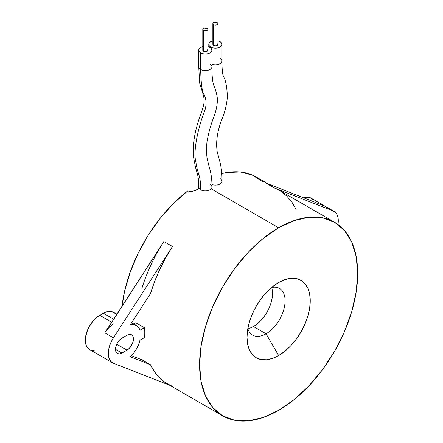 <?xml version="1.0" encoding="UTF-8"?>
<svg xmlns="http://www.w3.org/2000/svg" width="443" height="443" viewBox="0 0 443 443"><rect width="100%" height="100%" fill="white"/><g stroke="black" fill="none" stroke-linecap="round" stroke-linejoin="round"><path stroke-width="0.66" d="M202.983 49.61L202.789 50.17A2.542 1.467 0 0 0 203.531 51.211L203.531 30.462A2.542 1.467 180 0 1 202.789 29.426A2.542 1.467 180 0 1 204.356 28.07A2.542 1.467 180 0 1 207.125 28.391A2.542 1.467 180 0 1 207.872 29.426A2.542 1.467 180 0 1 206.3 30.783A2.542 1.467 180 0 1 203.531 30.462L203.531 51.211A2.542 1.467 0 0 0 206.3 51.526A2.542 1.467 0 0 0 207.872 50.17L207.678 49.61M207.125 28.391L204.356 28.07L203.531 28.391L202.789 29.426L203.531 30.462L204.356 30.783L206.3 30.783L207.678 29.986L207.872 29.426L207.125 28.391M202.789 29.426L202.789 50.17L203.531 51.211L205.331 51.637L207.125 51.211L207.872 50.17L207.872 29.426M213.044 43.802L212.85 44.361A2.542 1.467 0 0 0 213.592 45.402L213.592 24.653A2.542 1.467 180 0 1 212.85 23.617A2.542 1.467 180 0 1 214.418 22.261A2.542 1.467 180 0 1 217.186 22.582A2.542 1.467 180 0 1 217.934 23.617A2.542 1.467 180 0 1 216.361 24.974A2.542 1.467 180 0 1 213.592 24.653L213.592 45.402A2.542 1.467 0 0 0 216.361 45.718A2.542 1.467 0 0 0 217.934 44.361L217.74 43.802M217.186 22.582L214.418 22.261L213.592 22.582L212.85 23.617L213.592 24.653L214.418 24.974L216.361 24.974L217.74 24.177L217.934 23.617L217.186 22.582M212.85 23.617L212.85 44.361L213.592 45.402L215.392 45.828L217.186 45.402L217.934 44.361L217.934 23.617M220.06 178.595A6.606 3.815 180 0 1 221.998 181.292A6.606 3.815 180 0 1 218.604 184.626A6.606 3.815 180 0 1 211.909 184.532A6.606 3.815 0 0 0 221.937 181.802M220.06 58.266A6.606 3.815 180 0 1 221.937 61.472A6.606 3.815 180 0 1 211.937 64.213A6.606 3.815 0 0 0 218.615 64.29A6.606 3.815 0 0 0 221.998 60.962C221.954 68.992 222.447 74.191 223.477 76.561C225.664 79.912 226.96 86.629 227.359 96.712C226.871 103.706 225.232 110.833 222.452 118.093C217.441 130.192 215.686 141.389 217.186 151.689L219.806 161.496C221.389 167.631 222.12 174.232 221.998 181.292M213.747 85.311L214.301 86.712L213.747 85.311M210.718 47.063L210.718 47.966L210.718 47.063A6.606 3.815 180 0 1 208.786 44.361A6.606 3.815 180 0 1 212.85 40.845L210.718 41.664L209.29 42.905L208.786 44.361L209.29 45.823L210.718 47.063L212.861 47.888L215.392 48.176L217.917 47.888L220.06 47.063L221.494 45.823L221.998 44.361A6.606 3.815 180 0 1 217.917 47.888A6.606 3.815 180 0 1 210.718 47.063M220.06 41.664A6.606 3.815 180 0 1 221.998 44.361L221.494 42.905L220.06 41.664L217.917 40.839A6.606 3.815 180 0 1 220.06 41.664M198.785 186.586A6.606 3.815 0 0 0 200.657 189.798C200.685 174.304 197.96 176.009 195.884 162.11C192.34 148.909 200.601 120.524 204.616 111.055C207.662 102.366 205.043 97.294 204.395 94.99C202.257 92.941 201.011 84.43 200.657 69.468A6.606 3.815 180 0 1 198.785 66.256M209.999 184.404A6.606 3.815 180 0 1 211.937 187.101A6.606 3.815 180 0 1 207.856 190.623A6.606 3.815 180 0 1 200.657 189.798A6.606 3.815 180 0 1 198.724 187.101C198.796 181.774 198.309 177.15 197.246 173.23L195.579 167.626L193.873 158.893C191.415 144.446 196.282 125.806 201.277 112.755C204.727 103.103 204.705 100.251 202.994 93.927L199.677 83.14L198.724 66.771A6.606 3.815 0 0 0 200.657 69.468A6.606 3.815 0 0 0 207.856 70.293A6.606 3.815 0 0 0 211.937 66.771L211.937 50.17A6.606 3.815 180 0 1 207.856 53.697A6.606 3.815 180 0 1 200.657 52.872L200.657 69.468L200.657 52.872A6.606 3.815 180 0 1 198.724 50.17A6.606 3.815 180 0 1 202.789 46.653M207.872 46.653A6.606 3.815 180 0 1 209.999 47.473A6.606 3.815 180 0 1 211.937 50.17L211.433 51.632L209.999 52.872L207.856 53.697L205.331 53.985L202.8 53.697L200.657 52.872L199.228 51.632L198.724 50.17L199.228 48.713L200.657 47.473L202.8 46.648M207.856 46.648L209.999 47.473L211.433 48.713L211.937 50.17M209.999 64.074A6.606 3.815 180 0 1 211.876 67.281A6.606 3.815 180 0 1 207.44 70.382A6.606 3.815 180 0 1 200.657 69.468C201.011 84.43 202.257 92.941 204.395 94.99C205.043 97.294 207.662 102.366 204.616 111.055C200.601 120.524 192.34 148.909 195.884 162.11C197.96 176.009 200.685 174.304 200.657 189.798A6.606 3.815 0 0 0 207.44 190.711A6.606 3.815 0 0 0 211.876 187.611M247.858 328.784A26.934 15.549 120 0 0 253.479 326.519L266.06 333.778L278.636 355.563A44.721 25.821 -60 0 1 247.011 337.306A44.721 25.821 -60 0 1 278.636 282.534L284.805 279.671L290.735 278.326L296.201 278.542L300.996 280.319L304.928 283.581L307.852 288.205L309.651 294.019L310.255 300.791L309.651 308.267L307.852 316.152L304.928 324.154L300.996 331.957L296.201 339.266L290.735 345.795L284.805 351.299L278.636 355.563L272.467 358.42L266.536 359.766L261.065 359.55L256.275 357.778L252.344 354.511L249.42 349.887L247.62 344.078L247.011 337.306L247.62 329.83L249.42 321.939L252.344 313.943L256.275 306.135L261.065 298.831L266.536 292.297L272.467 286.798L278.636 282.534A44.721 25.821 -60 0 1 310.255 300.791A44.721 25.821 -60 0 1 278.636 355.563L266.06 333.778A26.934 15.549 120 0 0 284.899 304.108A26.934 15.549 120 0 0 271.542 287.562A26.934 15.549 -60 0 1 279.527 288.459A26.934 15.549 -60 0 1 283.653 310.045A26.934 15.549 -60 0 1 266.06 333.778L253.479 326.519A26.934 15.549 120 0 0 271.675 287.529M195.042 190.64L197.141 189.565A111.802 64.551 -60 0 1 198.724 188.502A111.802 64.551 120 0 0 197.141 189.565L192.627 191.271L187.721 190.961A111.802 64.551 120 0 0 122.024 306.218L124.61 291.167L130.148 272.235L138.116 253.352L148.239 235.178L160.167 218.349L173.479 203.437L187.721 190.961L189.997 191.387L192.567 191.276M278.636 227.763L211.937 189.255L278.636 227.763L263.214 238.423L248.385 252.178L234.712 268.502L222.735 286.771L212.906 306.285L205.596 326.281L201.1 346.005L199.583 364.689L201.1 381.622L205.596 396.147L212.906 407.715L222.735 415.872A111.802 64.551 -60 0 1 205.596 326.281A111.802 64.551 -60 0 1 278.636 227.763A111.802 64.551 -60 0 1 334.537 222.225L322.554 217.79L308.887 217.247L294.058 220.614L278.636 227.763M278.636 410.334A111.802 64.551 -60 0 1 222.735 415.872L234.712 420.307L248.385 420.85L263.214 417.483L278.636 410.334L294.058 399.675L308.887 385.919L322.554 369.589L334.537 351.321L344.366 331.813L351.67 311.811L356.172 292.092L357.689 273.403L356.172 256.475L351.67 241.944L344.366 230.382L334.537 222.225A111.802 64.551 -60 0 1 351.67 311.811A111.802 64.551 -60 0 1 278.636 410.334M172.477 386.362L165.71 382.885L159.74 378.078L154.651 372.009L150.515 364.761L130.209 356.803L133.476 353.326L136.3 349.222L138.515 344.748L139.988 340.174A20.328 11.734 -60 0 1 130.209 356.803L150.515 364.761L141.893 359.782L150.515 364.761A111.802 64.551 120 0 0 167.399 383.92L222.735 415.872M144.357 327.693A111.802 64.551 120 0 0 144.357 337.649A111.802 64.551 -60 0 1 144.357 327.693L135.735 322.714L144.357 327.693L139.988 330.218L144.357 327.693M141.893 288.498A111.802 64.551 -60 0 1 163.849 241.535L172.477 246.518A111.802 64.551 120 0 0 150.515 293.476L154.651 281.455L159.74 269.51L165.71 257.809L172.477 246.518L163.849 241.535L106.868 329.985M135.735 322.714L133.664 323.911L135.735 322.714M157.082 252.831L163.849 241.535L104.819 332.831L113.441 337.81L172.477 246.518L113.441 337.81L104.819 332.831A20.328 11.734 -60 0 1 114.056 323.611M141.893 359.782L131.394 355.668L141.893 359.782M322.476 205.508L324.525 205.984L265.495 182.854L272.262 186.331M268.137 183.889L256.198 177.001A111.802 64.551 120 0 0 221.766 173.573L227.121 172.465L240.433 172.006L252.36 175.068L262.483 181.552M334.537 222.225L279.195 190.274A111.802 64.551 120 0 0 274.117 187.832L265.495 182.854A111.802 64.551 -60 0 1 270.573 185.296M324.525 205.984L333.153 210.962L274.117 187.832L265.495 182.854L324.525 205.984L333.153 210.962A20.328 11.734 -60 0 1 334.077 211.405A20.328 11.734 -60 0 1 337.954 224.457M334.077 211.405L311.08 198.126A20.328 11.734 120 0 0 303.726 197.833L306.412 197.224L308.898 197.323L311.08 198.126L312.863 199.61M337.943 224.501L338.286 220.708L337.943 217.314L336.94 214.473L335.318 212.324L333.153 210.962L274.117 187.832L279.267 190.318M280.884 191.31L286.854 196.122L291.943 202.191L296.079 209.439M130.209 324.88A20.328 11.734 -60 0 1 136.438 325.511A20.328 11.734 -60 0 1 139.988 330.218L138.515 327.344L136.3 325.428L133.476 324.592L130.209 324.88L150.515 293.476L130.209 324.88M103.28 313.24L113.624 319.209L103.28 313.24L99.686 315.311A20.328 11.734 120 0 0 86.407 333.225A20.328 11.734 120 0 0 89.519 349.516L87.731 348.032L86.407 345.928L85.588 343.286L85.311 340.207L85.588 336.813L87.731 329.586L89.519 326.042L94.182 319.752L96.879 317.249L103.28 313.24A20.328 11.734 120 0 1 113.441 312.232L111.265 311.423L108.779 311.324L106.082 311.938L103.28 313.24M113.441 363.238A20.328 11.734 -60 0 1 112.516 362.789A20.328 11.734 -60 0 1 113.441 337.81L111.276 341.669L109.654 345.695L108.651 349.699L108.308 353.486L108.651 356.881L109.654 359.722L111.276 361.876L113.441 363.238L169.835 385.327L113.441 363.238M111.669 322.233L99.686 315.311L111.669 322.233M139.988 340.174L144.357 337.649L139.988 340.174M121.963 338.136L126.991 335.229A9.148 5.283 -60 0 1 131.565 334.775A9.148 5.283 -60 0 1 132.972 342.107A9.148 5.283 -60 0 1 126.991 350.169L116.725 344.239L126.991 350.169L121.963 353.071L128.254 349.294L130.585 346.836L132.972 342.107L133.459 338.961L132.972 336.392L131.565 334.775L129.467 334.371L126.991 335.229L121.963 338.136A9.148 5.283 -60 0 0 115.988 346.193A9.148 5.283 -60 0 0 117.389 353.525L115.988 351.908L115.496 349.339L121.963 353.071A9.148 5.283 -60 0 1 117.389 353.525L119.488 353.929L121.963 353.071L115.496 349.339L115.988 346.193L117.389 342.96L119.488 340.13L121.963 338.136M91.701 350.319L94.182 350.419M115.23 313.716L113.441 312.232L116.863 314.203M266.06 333.778A26.934 15.549 -60 0 1 252.593 335.113A26.934 15.549 -60 0 1 247.82 328.645A26.934 15.549 120 0 0 266.06 333.778M272.163 289.451L272.528 293.532L272.163 298.034L271.077 302.785L269.316 307.603L266.946 312.298L264.061 316.701L260.772 320.632L257.195 323.949L253.479 326.519L249.763 328.241M221.998 44.361L221.998 60.962M208.786 44.361L208.786 46.919M198.724 50.17L198.724 66.771M211.937 187.101C212.075 180.517 211.328 174.387 209.7 168.722L207.285 159.402C206.41 154.081 206.311 148.233 206.981 141.876C208.321 133.697 210.641 125.253 213.952 116.542C217.181 107.643 218.106 100.312 216.732 94.553L215.22 88.905L213.205 83.528C212.236 78.66 211.809 73.073 211.937 66.771M136.422 325.5L131.604 322.72M112.516 362.789L89.519 349.516"/></g></svg>
